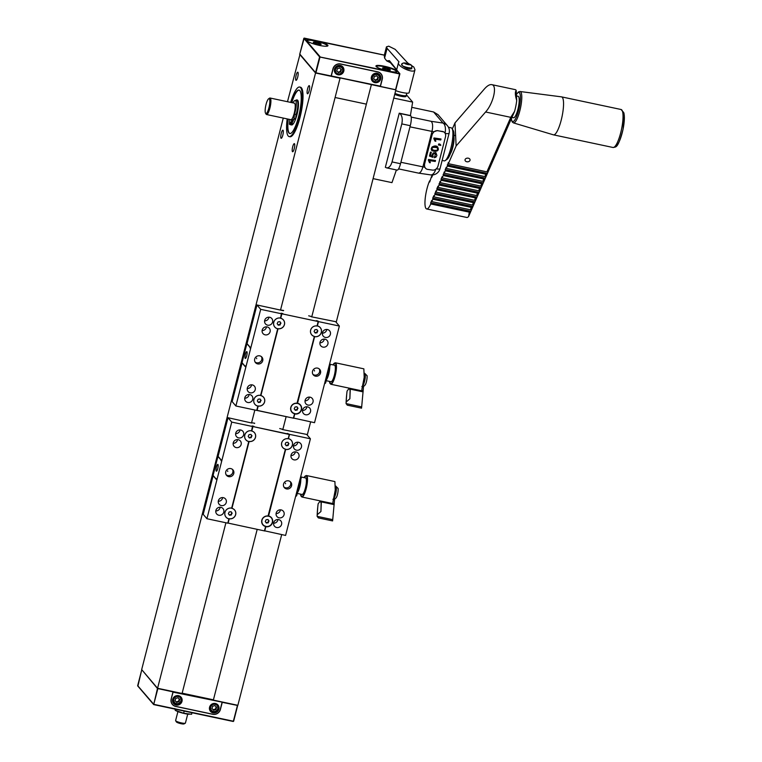 <?xml version="1.0" encoding="UTF-8"?>
<svg xmlns="http://www.w3.org/2000/svg" width="762" height="762" viewBox="0 0 762 762"><rect width="100%" height="100%" fill="white"/><g stroke="black" fill="none" stroke-linecap="round" stroke-linejoin="round"><path stroke-width="1.14" d="M294.256 148.619A4.153 0.972 102 0 1 292.618 151.752A4.153 0.972 102 0 1 292.694 146.78A4.153 0.972 102 0 1 294.342 143.637A4.153 0.972 102 0 1 294.256 148.619M213.427 699.821L182.156 693.182M395.649 89.821L339.309 77.734L340.052 78.2L280.549 309.972M395.83 90.04L336.194 322.316M310.639 421.853L307.248 435.064M281.692 534.6L237.858 705.317L213.35 700.116L257.194 529.371M371.332 84.839L311.82 316.611M286.141 416.623L282.873 429.358M254.86 410.013L251.593 422.72M225.914 522.761L182.08 693.477L157.572 688.277L141.675 669.588L283.273 118.072M299.99 54.388L287.484 101.708M299.647 54.312L315.554 73L340.052 78.2M315.554 73L157.572 688.277M290.674 102.394A25.327 5.925 102 0 1 299.647 87.039L300.457 87.201A25.327 5.925 102 0 1 300.99 113.205A25.327 5.925 102 0 1 289.931 136.75L289.131 136.579A25.327 5.925 102 0 1 287.169 118.901M297.694 77.181A4.153 0.972 102 0 1 296.047 80.315A4.153 0.972 102 0 1 295.961 76.057A4.153 0.972 102 0 1 297.771 72.2A4.153 0.972 102 0 1 297.694 77.181M309.143 90.63A4.153 0.972 102 0 1 307.505 93.774A4.153 0.972 102 0 1 307.41 89.506A4.153 0.972 102 0 1 309.229 85.649A4.153 0.972 102 0 1 309.143 90.63M282.807 135.16A4.153 0.972 102 0 1 281.159 138.303A4.153 0.972 102 0 1 281.245 133.321A4.153 0.972 102 0 1 282.883 130.178A4.153 0.972 102 0 1 282.807 135.16M175.603 706.326L175.698 706.441A6.41 6.134 -40.4 0 1 171.174 699.03L173.012 691.867L157.467 688.505L141.875 669.827M137.912 686.067L141.703 669.988L137.655 685.743M157.467 688.505L153.686 704.593L233.248 721.481L237.639 705.469L222.247 702.326L220.409 709.479A6.41 6.134 -40.4 0 1 212.75 714.299L175.698 706.441M216.16 706.793L215.513 709.041L213.189 709.717L211.96 708.508M179.26 698.964L178.622 701.211L176.298 701.888L175.07 700.669M214.932 705.583L212.608 706.26L211.95 708.565L213.608 710.203L215.922 709.527L216.589 707.222L214.932 705.583M213.189 709.717L213.608 710.203M215.513 709.041L215.922 709.527M178.041 697.754L175.717 698.421L175.05 700.735L176.717 702.374L179.032 701.697L179.699 699.392L178.041 697.754M176.298 701.888L176.717 702.374M178.622 701.211L179.032 701.697M209.569 709.508A4.639 4.439 139.6 0 0 209.779 709.774L210.56 710.689A4.639 4.439 139.6 0 0 216.97 711.07A4.639 4.439 139.6 0 0 217.456 704.498M210.064 710.717A4.886 4.677 139.6 0 0 211.522 711.537M172.679 701.678A4.639 4.439 139.6 0 0 172.888 701.945L173.669 702.859A4.639 4.439 139.6 0 0 180.08 703.24A4.639 4.439 139.6 0 0 180.565 696.668M173.174 702.888A4.886 4.677 139.6 0 0 174.631 703.707M215.436 703.507A4.886 4.677 -40.4 0 1 217.265 711.737A4.886 4.677 -40.4 0 1 210.188 705.774A4.886 4.677 -40.4 0 1 215.436 703.507M178.546 695.677A4.886 4.677 -40.4 0 1 180.375 703.907A4.886 4.677 -40.4 0 1 173.298 697.944A4.886 4.677 -40.4 0 1 178.546 695.677M173.022 691.62L221.866 701.926M213.37 700.049L182.099 693.41M222.047 702.135L173.107 692.144L171.202 698.906M222.028 702.526L220.247 709.451A6.325 6.048 -40.4 0 1 212.684 714.204L175.793 706.374A6.325 6.048 -40.4 0 1 171.326 699.059M177.917 711.603L175.612 720.547A5.058 0.876 14.4 0 0 175.651 720.719L176.393 721.928A4.029 0.695 14.4 0 0 180.089 723.471A4.029 0.695 14.4 0 0 184.071 723.9L185.309 723.195A5.058 0.876 14.4 0 0 185.423 723.071L187.719 714.118M175.651 720.719A5.058 0.876 14.4 0 0 180.299 722.652A5.058 0.876 14.4 0 0 185.309 723.195M176.451 710.946A8.43 1.457 14.4 0 0 176.689 711.06A8.43 1.457 14.4 0 0 179.375 712.137A8.43 1.457 14.4 0 0 187.538 714.089A8.43 1.457 14.4 0 0 189.052 714.242A8.43 1.457 14.4 0 0 189.205 714.251M191.986 712.727L191.586 714.28L183.661 713.242L175.26 710.365L174.793 708.517M176.689 711.06L175.26 710.365L175.546 709.231M184.214 711.079L183.661 713.242M322.393 333.156A4.153 3.972 139.6 0 0 326.765 329.441M319.916 342.824A4.153 3.972 139.6 0 0 324.279 339.109M302.543 410.47A4.153 3.972 139.6 0 0 306.915 406.756M305.029 400.812A4.153 3.972 139.6 0 0 309.391 397.088M311.248 316.763L335.642 321.669L339.357 326.041L314.544 422.681L293.513 418.062M245.231 366.303L245.088 366.274A12.659 2.962 -78 0 0 245.335 365.912L245.164 366.579L242.078 362.95L232.153 401.603L235.877 405.984L256.746 410.413L257.851 406.108A5.62 5.382 -40.4 0 1 253.879 399.612A5.62 5.382 -40.4 0 1 260.604 395.383L260.585 395.421A5.572 5.324 139.6 0 0 253.917 399.612A5.572 5.324 139.6 0 0 257.851 406.051L257.851 406.108M283.474 310.725L256.965 304.971L247.04 343.624L250.127 347.243L249.955 347.91A12.659 2.962 -78 0 0 249.965 347.272L247.021 343.814A12.659 2.962 -78 0 0 246.774 344.167L242.154 362.179A12.659 2.962 -78 0 0 242.145 362.817L245.088 366.274M256.699 358.712L256.575 358.13L256.699 358.712M314.496 370.98L314.373 370.399L314.496 370.98M277.816 328.86L260.699 395.288A5.677 5.429 139.6 0 0 260.633 395.268M282.816 313.696L281.454 313.477L280.549 317.973A5.677 5.429 139.6 0 0 280.483 317.954M297.323 403.088L314.382 336.623L297.323 403.079A5.677 5.429 -40.4 0 1 297.504 403.127L297.437 403.05A5.677 5.429 139.6 0 0 297.342 403.031L297.018 403.26A5.486 5.248 139.6 0 0 290.76 407.527A5.486 5.248 139.6 0 0 294.494 413.747L294.665 413.528A5.267 5.039 139.6 0 1 290.941 407.451A5.267 5.039 139.6 0 1 297.218 403.469M317.383 325.85L318.487 321.612L318.011 321.05L316.24 320.678L318.297 321.535L317.202 325.793A5.677 5.429 -40.4 0 1 317.383 325.85L317.325 325.774A5.677 5.429 139.6 0 0 317.221 325.755M319.202 368.894A4.22 4.039 -40.4 0 1 312.877 374.275M312.506 371.294A4.22 4.039 -40.4 0 1 319.735 369.408A4.22 4.039 -40.4 0 1 319.135 375.218A4.22 4.039 -40.4 0 1 312.506 371.294M261.395 356.626A4.22 4.039 -40.4 0 1 255.08 362.007M254.698 359.026A4.22 4.039 -40.4 0 1 261.928 357.14A4.22 4.039 -40.4 0 1 261.337 362.95A4.22 4.039 -40.4 0 1 254.698 359.026M270.11 331.718A4.153 3.972 -40.4 0 1 262.995 333.575A4.153 3.972 -40.4 0 1 263.585 327.86A4.153 3.972 -40.4 0 1 270.11 331.718M262.118 330.556A4.153 3.972 139.6 0 0 266.481 326.841M255.222 389.706A4.153 3.972 -40.4 0 1 248.107 391.554A4.153 3.972 -40.4 0 1 248.698 385.839A4.153 3.972 -40.4 0 1 255.222 389.706M247.231 388.534A4.153 3.972 139.6 0 0 251.593 384.82M252.736 399.364A4.153 3.972 -40.4 0 1 245.631 401.222A4.153 3.972 -40.4 0 1 246.212 395.507A4.153 3.972 -40.4 0 1 252.736 399.364M244.745 398.202A4.153 3.972 139.6 0 0 249.117 394.487M272.586 322.059A4.153 3.972 -40.4 0 1 265.481 323.907A4.153 3.972 -40.4 0 1 266.071 318.192A4.153 3.972 -40.4 0 1 272.586 322.059M264.595 320.888A4.153 3.972 139.6 0 0 268.967 317.173M327.908 343.986A4.153 3.972 -40.4 0 1 320.802 345.843A4.153 3.972 -40.4 0 1 321.383 340.128A4.153 3.972 -40.4 0 1 327.908 343.986M313.02 401.974A4.153 3.972 -40.4 0 1 305.914 403.822A4.153 3.972 -40.4 0 1 306.495 398.116A4.153 3.972 -40.4 0 1 313.02 401.974M330.384 334.327A4.153 3.972 -40.4 0 1 323.279 336.175A4.153 3.972 -40.4 0 1 323.869 330.46A4.153 3.972 -40.4 0 1 330.384 334.327M310.534 411.642A4.153 3.972 -40.4 0 1 303.428 413.49A4.153 3.972 -40.4 0 1 304.019 407.775A4.153 3.972 -40.4 0 1 310.534 411.642M277.701 328.793A5.62 5.382 -40.4 0 1 273.729 322.297A5.62 5.382 -40.4 0 1 280.454 318.068L280.435 318.106A5.572 5.324 139.6 0 0 273.768 322.297A5.572 5.324 139.6 0 0 277.701 328.736L260.604 395.383M317.383 325.907A5.62 5.382 -40.4 0 1 321.354 332.403A5.62 5.382 -40.4 0 1 314.63 336.633L297.532 403.222A5.62 5.382 -40.4 0 1 301.504 409.718A5.62 5.382 -40.4 0 1 294.78 413.947L294.723 413.947A5.677 5.429 -40.4 0 1 294.58 413.918M294.78 413.947L293.675 418.252M318.487 321.612L339.357 326.041M314.63 336.633L314.601 336.671A5.677 5.429 -40.4 0 1 314.296 336.594L297.018 403.26M314.63 336.575A5.572 5.324 139.6 0 0 321.288 332.384A5.572 5.324 139.6 0 0 317.363 325.945M256.965 304.971L260.69 309.343L281.559 313.773L280.454 318.068M260.69 309.343L235.877 405.984M282.845 313.582L281.083 313.211L281.559 313.773M256.775 410.289L293.484 418.186L256.88 410.413L293.484 418.176L294.637 413.671M246.707 355.816A3.486 0.819 102 0 1 245.326 358.454A3.486 0.819 102 0 1 245.25 354.873A3.486 0.819 102 0 1 246.774 351.634A3.486 0.819 102 0 1 246.907 351.711A3.486 0.819 102 0 1 246.707 355.816M294.789 413.69A5.401 5.163 139.6 0 0 301.247 409.623A5.401 5.163 139.6 0 0 297.437 403.384M259.985 398.993L260.775 400.088L259.947 401.841L258.089 402.069M279.835 321.678L280.626 322.783L279.797 324.526L277.949 324.755M296.885 406.794L297.675 407.889L296.847 409.642L294.989 409.87M316.763 329.517L317.554 330.622L316.725 332.365L314.877 332.594M277.692 328.841A5.677 5.429 -40.4 0 0 277.882 328.87L278.054 328.736A5.486 5.248 139.6 0 0 284.455 324.574A5.486 5.248 139.6 0 0 280.74 318.268L280.597 318.021M257.842 406.146A5.677 5.429 -40.4 0 0 258.032 406.184L258.204 406.051A5.486 5.248 139.6 0 0 264.605 401.888A5.486 5.248 139.6 0 0 260.89 395.583L260.747 395.335M318.297 321.535L281.683 313.763L318.297 321.554L317.03 325.974A5.486 5.248 139.6 0 0 310.648 330.051A5.486 5.248 139.6 0 0 314.182 336.394M293.389 418.024L294.656 413.585M297.675 407.889L297.199 410.051L295.285 410.289L294.208 408.765L295.027 407.013L296.942 406.784L298.018 408.308M317.554 330.622L317.078 332.784L315.173 333.013L314.087 331.489L314.916 329.746L316.821 329.508L317.906 331.032M317.125 326.031A5.439 5.201 139.6 0 0 310.677 330.079A5.439 5.201 139.6 0 0 314.354 336.375M260.775 400.088L260.299 402.25L258.394 402.488L257.308 400.964L258.137 399.212L260.042 398.983L261.128 400.507M258.089 405.965A5.439 5.201 139.6 0 0 264.547 401.869A5.439 5.201 139.6 0 0 260.756 395.592M280.626 322.783L280.149 324.945L278.244 325.174L277.158 323.65L277.987 321.907L279.892 321.669L280.978 323.193M277.94 328.651A5.439 5.201 139.6 0 0 284.397 324.555A5.439 5.201 139.6 0 0 280.607 318.278M245.821 358.016A3.391 0.791 102 0 1 245.183 358.226A3.391 0.791 102 0 1 245.278 354.882A3.391 0.791 102 0 1 246.545 351.787A3.391 0.791 102 0 1 247.031 353.968A3.391 0.791 102 0 1 245.821 358.016M329.565 364.169L330.241 364.312L329.698 363.665M330.241 364.312A12.659 2.962 102 0 1 330.232 364.95L325.612 382.953A12.659 2.962 102 0 1 325.364 383.315L324.688 383.172M329.413 364.779L330.232 364.95M324.793 382.781L325.612 382.953M333.004 364.874L335.356 362.779L363.855 368.837L364.198 377.333L361.855 389.401L362.055 390.887L363.15 391.354L362.293 390.782M361.54 408.165L347.301 405.165L346.081 403.593L361.674 406.908L361.54 408.165M361.674 406.908L363.541 386.363M346.224 401.945A40.586 9.496 102 0 1 346.834 393.211L346.72 394.221A43.091 10.087 102 0 0 346.091 403.146L346.224 401.945L349.872 398.764L350.225 390.439M350.196 390.239A16.945 3.962 102 0 0 350.234 390.887L349.596 389.011L363.103 391.878M349.872 398.764A32.595 7.63 102 0 1 349.891 397.631L350.11 389.944M349.063 388.449L347.072 391.077A40.586 9.496 102 0 0 346.834 393.211L347.081 391.049M330.213 364.284L334.508 365.188A8.439 1.972 102 0 1 335.07 371.751A8.439 1.972 102 0 1 332.175 380.848A8.439 1.972 102 0 1 331.003 381.705L326.193 380.686M329.746 366.865A8.439 1.972 102 0 1 326.555 379.647A8.439 1.972 102 0 1 326.403 379.857M299.647 87.039A25.327 5.925 102 0 1 300.19 113.033A25.327 5.925 102 0 1 289.131 136.579M291.446 102.556A22.203 5.191 102 0 1 298.999 90.087A22.203 5.191 102 0 1 299.476 112.881A22.203 5.191 102 0 1 289.779 133.521A22.203 5.191 102 0 1 287.941 119.062M291.77 102.622A22.203 5.191 102 0 1 299.161 90.135M289.941 133.55A22.203 5.191 102 0 1 288.255 119.139M295.723 100.527A12.154 2.848 102 0 1 296.913 99.917A12.154 2.848 102 0 1 295.77 117.596L296.113 114.5A9.735 2.276 -78 0 0 296.894 100.775L295.285 100.432A9.735 2.276 -78 0 0 293.913 101.46A9.735 2.276 -78 0 0 292.846 102.851M297.075 99.974A12.154 2.848 102 0 1 297.237 99.984A12.154 2.848 102 0 1 298.352 106.842A12.154 2.848 102 0 1 295.589 119.062M290.846 122.215L290.217 123.873L290.846 122.215M293.256 119.482L292.627 121.139L293.256 119.482M289.855 119.472L289.398 124.149A13.421 3.143 -78 0 0 289.998 124.597A13.421 3.143 -78 0 0 291.151 124.092L292.751 124.435L292.827 123.787M295.123 104.556A8.106 1.895 -78 0 1 294.665 111.728A8.106 1.895 -78 0 1 292.198 118.615L291.646 123.53A13.421 3.143 -78 0 0 293.894 119.043L294.513 114.157A9.735 2.276 -78 0 0 295.285 100.432M294.513 114.157L296.113 114.5M291.646 123.53L293.246 123.873A13.421 3.143 -78 0 0 295.494 119.377L295.77 117.596M289.998 124.597L291.608 124.939A13.421 3.143 -78 0 0 292.751 124.435M291.151 124.092L291.694 119.272M266.062 104.432A7.601 1.781 -78 0 0 265.547 113.224A7.601 1.781 -78 0 0 268.938 107.756A7.601 1.781 -78 0 0 268.615 98.793A7.601 1.781 -78 0 0 266.062 104.432M268.615 98.793L269.538 98.155A8.439 1.972 102 0 1 270.053 98.012A8.439 1.972 102 0 1 270.367 98.212A8.439 1.972 102 0 1 269.9 108.118A8.439 1.972 102 0 1 266.548 114.529A8.439 1.972 102 0 1 266.138 114.186L265.547 113.224M270.053 98.012L294.38 103.175A8.439 1.972 102 0 1 294.684 103.375A8.439 1.972 102 0 1 294.399 112.566A8.439 1.972 102 0 1 290.874 119.691L266.548 114.529M406.384 94.755L412.642 102.098L393.763 98.098L373.085 178.632L391.963 182.632L396.411 169.945M394.716 94.383A6.839 1.181 14.4 0 0 401.812 96.431A6.839 1.181 14.4 0 0 406.051 96.403A6.839 1.181 14.4 0 0 405.508 95.736M399.25 113.186L399.669 113.433C402.088 115.386 402.803 118.872 401.803 123.901L392.039 161.915C390.792 166.049 388.963 168.031 386.553 167.85L385.353 167.307L399.25 113.186L410.404 115.557L412.642 102.098M386.553 167.85L397.183 170.107A8.439 1.972 -78 0 0 400.526 163.716L410.28 125.701A8.439 1.972 -78 0 0 410.766 115.786L410.423 115.386M409.213 64.17L405.26 63.246L407.518 64.408L409.394 64.637L409.213 64.17L405.26 63.246M387.086 48.358L386.458 46.853L388.706 46.168L395.164 49.349L407.68 62.941L413.814 67.046L414.985 69.761C414.299 74.152 397.04 66.656 398.516 62.608L399.012 61.884L387.086 48.358L384.591 58.083L384.277 55.359L386.458 46.853M411.823 67.828L411.851 68.399C409.689 69.818 406.537 68.904 402.374 65.656L401.65 63.97L403.279 63.179M389.801 61.103A8.63 5.982 -38.5 0 1 389.611 60.874A8.63 5.982 -38.5 0 1 389.439 60.655L386.667 60.855L384.591 58.083M391.411 63.141L386.667 60.855M389.439 60.655L396.688 69.733M395.678 90.621A8.868 1.534 14.4 0 0 404.365 92.888A8.868 1.534 14.4 0 0 409.089 92.716L414.985 69.761M394.964 93.402A6.753 1.162 14.4 0 0 401.993 95.441A6.753 1.162 14.4 0 0 406.213 95.421L406.794 93.154M516.474 95.907L518.084 96.25A10.992 2.572 102 0 1 518.322 107.537A10.992 2.572 102 0 1 513.521 117.758L511.921 117.424M513.426 122.892A16.04 3.753 102 0 0 520.494 108.004A16.04 3.753 102 0 0 520.084 91.516L561.499 96.86A19.412 4.543 102 0 1 561.584 96.879A19.412 4.543 102 0 1 561.994 116.805A19.412 4.543 102 0 1 553.517 134.855A19.412 4.543 102 0 1 553.431 134.836L513.426 122.892L512.178 121.92L511.273 118.91M469.964 160.487A2.534 1.848 -2.9 0 1 467.201 161.811A2.534 1.848 -2.9 0 1 465.02 160.096A2.534 1.848 -2.9 0 1 467.458 158.125A2.534 1.848 -2.9 0 1 470.078 159.839A2.534 1.848 -2.9 0 1 469.964 160.487M453.952 137.074A10.125 2.372 102 0 1 450.456 153.543M472.402 205.035L473.945 204.216L472.916 206.588L432.768 198.072L433.807 195.701L433.864 196.853L472.402 205.035L473.44 202.663L434.902 194.481L435.883 190.957L435.94 192.11L474.478 200.292L476.021 199.482L474.983 201.854L434.845 193.329M471.878 208.959L470.84 211.331L430.701 202.806L431.74 200.444L431.797 201.597L470.325 209.769L471.878 208.959L472.916 206.588L471.364 207.407L432.835 199.225L432.768 198.072M432.759 174.927L431.721 177.317L431.663 176.155L432.178 176.27M476.545 195.548L478.098 194.739L477.06 197.11L436.921 188.585L437.959 186.223L438.017 187.376L476.545 195.548L477.583 193.186L439.055 185.004L440.026 181.48L440.093 182.632L478.622 190.814L480.174 190.005L479.136 192.367L438.998 183.852M476.021 199.482L477.06 197.11L475.517 197.92L436.978 189.738L436.921 188.585M480.698 186.071L482.241 185.261L481.203 187.633L441.065 179.108L442.103 176.736L442.16 177.889L480.698 186.071L481.736 183.699L443.198 175.527L444.179 172.002L444.236 173.155L482.775 181.337L484.318 180.518L483.279 182.89L443.141 174.374M480.174 190.005L481.203 187.633L479.66 188.443L441.122 180.261L441.065 179.108M484.842 176.594L486.394 175.784L485.356 178.146L445.218 169.631L446.256 167.259L446.313 168.412L484.842 176.594L485.88 174.222L447.351 166.04L448.323 162.516L448.38 163.678L486.918 171.85L488.461 171.04L487.432 173.412L447.284 164.887M484.318 180.518L485.356 178.146L483.803 178.965L445.275 170.783L445.218 169.631M486.394 175.784L487.432 173.412L485.88 174.222M482.241 185.261L483.279 182.89L481.736 183.699M478.098 194.739L479.136 192.367L477.583 193.186M473.945 204.216L474.983 201.854L473.44 202.663M431.663 176.155L429.654 182.051L429.587 180.899L430.111 181.013M468.582 216.494L470.84 211.331L469.287 212.141L468.582 216.494A16.878 3.953 102 0 1 466.811 217.465L426.672 208.95A16.878 3.953 -78 0 0 430.759 203.959L430.701 202.806M430.759 203.959L469.287 212.141M452.314 128.969L454.971 122.901L484.432 88.935C487.261 85.744 489.699 84.306 491.747 84.639L515.293 89.64A16.878 3.953 102 0 1 516.207 90.459C514.931 91.792 515.102 95.145 516.712 100.517A16.878 3.953 102 0 1 514.579 111.366L488.461 171.04M486.918 171.85L510.769 117.338L514.579 111.366M448.38 163.678L456.133 145.961L485.594 111.995C493.452 103.384 497.529 85.239 491.747 84.639M433.864 196.853L434.902 194.481M438.017 187.376L439.055 185.004M442.16 177.889L443.198 175.527M446.313 168.412L447.351 166.04M444.236 173.155L445.275 170.783M482.775 181.337L483.803 178.965M440.093 182.632L441.122 180.261M478.622 190.814L479.66 188.443M435.94 192.11L436.978 189.738M474.478 200.292L475.517 197.92M454.971 122.901L456.133 145.961M429.587 180.899A16.878 3.953 -78 0 0 425.206 198.482A16.878 3.953 -78 0 0 426.672 208.95M431.797 201.597L432.835 199.225M516.207 90.459L516.712 100.517M470.325 209.769L471.364 207.407M430.492 155.419L432.264 156.115L432.216 154.553L433.302 152.895L435.95 152.695L436.912 155.486L435.921 157.162L434.302 157.734L435.569 153.676L433.645 153.753L432.902 154.915L432.873 157.353L429.473 156.067L430.482 152.133L431.311 152.257L430.492 155.419L429.749 154.991M434.273 151.352L432.359 150.781C428.739 147.771 435.112 144.389 437.493 146.771C439.255 149.819 438.179 151.352 434.273 151.352M433.835 138.598L433.997 137.97L441.027 138.998L440.779 139.97L435.302 139.17L435.845 141.256L435.007 141.132L433.835 138.598M427.663 169.393L432.521 170.097A5.067 4.239 120 0 0 438.045 165.887L445.484 136.893A5.067 4.239 120 0 0 443.732 131.883A5.067 4.239 120 0 0 442.446 131.445L437.588 130.731A5.067 4.239 120 0 0 432.064 134.941L424.615 163.935A5.067 4.239 120 0 0 426.377 168.945A5.067 4.239 120 0 0 427.663 169.393M440.426 145.409L439.569 144.647L438.455 145.056L438.741 143.942L439.722 144.085L440.865 145.19L438.769 144.189L439.426 145.199M428.32 160.106L428.482 159.477L435.502 160.496L435.254 161.468L429.778 160.677L430.32 162.763L429.482 162.639L428.32 160.106M411.766 107.337L433.588 111.976L438.026 114.662M426.12 168.812L424.682 167.211L424.424 163.83L432.064 134.941M443.732 131.883L437.312 130.588L433.788 131.778L431.863 134.845M398.583 168.888L418.557 173.126C420.272 173.069 421.7 171.012 422.872 166.945L431.968 131.512C433.054 126.502 432.787 123.101 431.178 121.32L411.213 117.081M448.456 127.254L451.209 127.835A16.878 3.953 102 0 1 451.837 128.245A16.878 3.953 102 0 1 452.037 128.521L453.209 130.445A15.192 3.553 102 0 1 452.171 148.057A15.192 3.553 102 0 1 447.084 159.296L445.227 160.572A16.878 3.953 102 0 1 444.198 160.868L442.131 160.43M452.037 128.521A16.878 3.953 102 0 1 450.885 148.085A16.878 3.953 102 0 1 445.227 160.572M440.141 138.865L440.779 139.97M439.979 139.503L435.302 139.17M434.502 138.703L435.045 140.799L435.845 141.256M439.626 144.951L438.769 144.189M439.845 144.104L440.865 145.19M436.426 147.285L432.216 146.809M431.273 148.685L431.949 149.4M434.521 150.362C437.331 150.666 438.207 149.781 437.169 147.714C432.578 146.914 431.082 147.618 432.692 149.838L434.521 150.362M436.864 150.276L431.987 150.533M437.074 146.571L437.779 148.438M435.521 152.505L436.207 154.495M435.312 156.534L434.416 157.134M435.569 153.676L432.902 153.257M432.14 155.553L433.226 156.458M432.425 156L432.073 156.896L432.873 157.353M432.073 156.896L429.511 155.924M434.616 160.372L435.254 161.468M434.454 161.011L429.778 160.677M428.977 160.21L429.52 162.306L430.32 162.763M293.446 445.903A4.153 3.972 139.6 0 0 297.818 442.189M290.97 455.571A4.153 3.972 139.6 0 0 295.332 451.856M273.596 523.218A4.153 3.972 139.6 0 0 277.968 519.503M276.082 513.559A4.153 3.972 139.6 0 0 280.445 509.835M289.541 434.359L287.293 433.416L289.35 434.283L288.227 438.56A5.677 5.429 -40.4 0 1 288.436 438.598L289.541 434.359L310.41 438.788L306.686 434.416L282.302 429.511M216.284 479.05L216.141 479.022A12.659 2.962 -78 0 0 216.379 478.66L216.218 479.327L213.131 475.698L203.206 514.35L206.921 518.722L227.8 523.161L228.905 518.855A5.62 5.382 -40.4 0 1 224.933 512.359A5.62 5.382 -40.4 0 1 231.658 508.13L231.629 508.168A5.572 5.324 139.6 0 0 224.971 512.359A5.572 5.324 139.6 0 0 228.905 518.798L228.905 518.855A5.677 5.429 -40.4 0 0 229.086 518.932L229.257 518.789A5.486 5.248 139.6 0 0 235.658 514.636A5.486 5.248 139.6 0 0 231.943 508.33L231.753 508.035A5.677 5.429 139.6 0 0 231.686 508.016M251.793 423.034L228.019 417.709L218.094 456.371L221.18 459.991L221.009 460.658A12.659 2.962 -78 0 0 221.018 460.019L218.075 456.552A12.659 2.962 -78 0 0 217.827 456.914L213.198 474.926A12.659 2.962 -78 0 0 213.189 475.564L216.141 479.022M227.743 471.459L227.628 470.878L227.743 471.459M285.55 483.727L285.426 483.146L285.55 483.727M253.87 426.444L252.508 426.225L251.603 430.721A5.677 5.429 139.6 0 0 251.536 430.701M285.436 449.37L268.367 515.817A5.677 5.429 -40.4 0 1 268.557 515.874L268.491 515.798A5.677 5.429 139.6 0 0 268.395 515.779M254.527 423.472L254.679 423.224A55.369 9.554 -165.6 0 0 251.974 422.796M290.255 481.641A4.22 4.039 -40.4 0 1 283.931 487.023M283.55 484.041A4.22 4.039 -40.4 0 1 290.779 482.156A4.22 4.039 -40.4 0 1 290.189 487.966A4.22 4.039 -40.4 0 1 283.55 484.041M232.448 469.373A4.22 4.039 -40.4 0 1 226.133 474.755M225.752 471.773A4.22 4.039 -40.4 0 1 232.982 469.887A4.22 4.039 -40.4 0 1 232.381 475.698A4.22 4.039 -40.4 0 1 225.752 471.773M241.154 444.465A4.153 3.972 -40.4 0 1 234.048 446.322A4.153 3.972 -40.4 0 1 234.639 440.607A4.153 3.972 -40.4 0 1 241.154 444.465M233.162 443.303A4.153 3.972 139.6 0 0 237.534 439.588M226.266 502.453A4.153 3.972 -40.4 0 1 219.161 504.301A4.153 3.972 -40.4 0 1 219.751 498.586A4.153 3.972 -40.4 0 1 226.266 502.453M218.275 501.282A4.153 3.972 139.6 0 0 222.647 497.567M223.79 512.112A4.153 3.972 -40.4 0 1 216.684 513.969A4.153 3.972 -40.4 0 1 217.265 508.254A4.153 3.972 -40.4 0 1 223.79 512.112M215.798 510.95A4.153 3.972 139.6 0 0 220.161 507.235M243.64 434.807A4.153 3.972 -40.4 0 1 236.534 436.655A4.153 3.972 -40.4 0 1 237.115 430.94A4.153 3.972 -40.4 0 1 243.64 434.807M235.649 433.635A4.153 3.972 139.6 0 0 240.011 429.92M298.961 456.733A4.153 3.972 -40.4 0 1 291.856 458.591A4.153 3.972 -40.4 0 1 292.437 452.876A4.153 3.972 -40.4 0 1 298.961 456.733M284.074 514.721A4.153 3.972 -40.4 0 1 276.968 516.569A4.153 3.972 -40.4 0 1 277.549 510.854A4.153 3.972 -40.4 0 1 284.074 514.721M301.438 447.075A4.153 3.972 -40.4 0 1 294.332 448.923A4.153 3.972 -40.4 0 1 294.923 443.208A4.153 3.972 -40.4 0 1 301.438 447.075M281.588 524.389A4.153 3.972 -40.4 0 1 274.482 526.237A4.153 3.972 -40.4 0 1 275.072 520.522A4.153 3.972 -40.4 0 1 281.588 524.389M310.41 438.788L285.598 535.429L264.566 530.809M248.755 441.541A5.62 5.382 -40.4 0 1 244.783 435.045A5.62 5.382 -40.4 0 1 251.508 430.816L251.479 430.854A5.572 5.324 139.6 0 0 244.821 435.045A5.572 5.324 139.6 0 0 248.755 441.484L231.658 508.13M285.683 449.38L285.683 449.323A5.572 5.324 139.6 0 0 292.341 445.132A5.572 5.324 139.6 0 0 288.407 438.693L288.436 438.655A5.62 5.382 -40.4 0 1 292.398 445.151A5.62 5.382 -40.4 0 1 285.683 449.38L268.586 515.969A5.62 5.382 -40.4 0 1 272.548 522.465A5.62 5.382 -40.4 0 1 265.833 526.694L265.776 526.694A5.677 5.429 -40.4 0 1 265.633 526.666M265.833 526.694L264.728 531M285.683 449.323L285.655 449.418A5.677 5.429 -40.4 0 1 285.35 449.342L268.062 516.007A5.486 5.248 139.6 0 0 261.804 520.275A5.486 5.248 139.6 0 0 265.538 526.494L265.719 526.275A5.267 5.039 139.6 0 1 261.995 520.198A5.267 5.039 139.6 0 1 268.272 516.217L268.062 516.007M228.019 417.709L231.734 422.091L252.613 426.52L251.508 430.816M231.734 422.091L206.921 518.722M253.898 426.329L252.136 425.958L252.613 426.52M227.828 523.037L264.528 530.923L265.69 526.418L264.538 530.923M217.761 468.563A3.486 0.819 102 0 1 216.379 471.202A3.486 0.819 102 0 1 216.303 467.62A3.486 0.819 102 0 1 217.827 464.372A3.486 0.819 102 0 1 217.961 464.458A3.486 0.819 102 0 1 217.761 468.563M265.843 526.437A5.401 5.163 139.6 0 0 272.301 522.37A5.401 5.163 139.6 0 0 268.491 516.131M231.038 511.74L231.829 512.836L231 514.588L229.143 514.817M250.888 434.426L251.679 435.531L250.85 437.274L248.993 437.502M267.938 519.541L268.719 520.637L267.9 522.389L266.043 522.618M287.817 442.265L288.608 443.37L287.779 445.113L285.921 445.341M248.745 441.579A5.677 5.429 -40.4 0 0 248.936 441.617L249.107 441.484A5.486 5.248 139.6 0 0 255.508 437.321A5.486 5.248 139.6 0 0 251.793 431.016L251.65 430.768M288.084 438.722A5.486 5.248 139.6 0 0 281.702 442.798A5.486 5.248 139.6 0 0 285.236 449.142M289.179 434.445L252.736 426.51L289.35 434.283L288.227 438.56L289.341 434.311M264.443 530.762L265.709 526.332M268.719 520.637L268.253 522.799L266.338 523.037L265.252 521.513L266.081 519.76L267.986 519.532L269.072 521.056M288.608 443.37L288.131 445.522L286.226 445.76L285.14 444.236L285.96 442.493L287.874 442.255L288.96 443.779M285.445 449.37L268.272 516.217M288.169 438.779A5.439 5.201 139.6 0 0 281.73 442.827A5.439 5.201 139.6 0 0 285.407 449.123M231.829 512.836L231.353 514.998L229.448 515.226L228.362 513.712L229.181 511.959L231.096 511.731L232.181 513.255M229.143 518.712A5.439 5.201 139.6 0 0 235.601 514.617A5.439 5.201 139.6 0 0 231.8 508.34M251.679 435.531L251.203 437.683L249.298 437.921L248.212 436.397L249.031 434.654L250.946 434.416L252.032 435.94M248.993 441.398A5.439 5.201 139.6 0 0 255.451 437.302A5.439 5.201 139.6 0 0 251.65 431.025M216.875 470.764A3.391 0.791 102 0 1 216.237 470.973A3.391 0.791 102 0 1 216.332 467.62A3.391 0.791 102 0 1 217.599 464.525A3.391 0.791 102 0 1 218.084 466.715A3.391 0.791 102 0 1 216.875 470.764M300.619 476.917L301.295 477.06L300.752 476.412M301.295 477.06A12.659 2.962 102 0 1 301.285 477.698L296.666 495.7A12.659 2.962 102 0 1 296.418 496.062L295.742 495.919M300.466 477.517L301.285 477.698M295.837 495.529L296.666 495.7M304.057 477.622L306.41 475.526L334.909 481.574L335.251 490.08L332.889 502.32L333.108 503.634L334.204 504.101L333.346 503.53M332.594 520.913L318.354 517.912L317.135 516.341L332.727 519.655L332.594 520.913M332.727 519.655L334.594 499.11M317.278 514.693A40.586 9.496 102 0 1 317.887 505.958L317.773 506.968A43.091 10.087 102 0 0 317.144 515.893L317.278 514.693L320.926 511.512L321.278 503.187M321.24 502.987A16.945 3.962 102 0 0 321.288 503.634L320.64 501.758L334.156 504.625M320.926 511.512A32.595 7.63 102 0 1 320.945 510.378L321.164 502.691M320.107 501.196L318.125 503.825A40.586 9.496 102 0 0 317.887 505.958L318.135 503.796M301.266 477.031L305.562 477.936A8.439 1.972 102 0 1 306.114 484.499A8.439 1.972 102 0 1 303.228 493.595A8.439 1.972 102 0 1 302.057 494.452L297.247 493.433M300.79 479.612A8.439 1.972 102 0 1 297.609 492.395A8.439 1.972 102 0 1 297.456 492.604M331.127 75.971L315.811 72.99L299.79 54.064L315.687 72.771L331.127 75.971L332.965 68.799A6.42 6.134 -40.4 0 1 340.643 63.97L377.733 71.847A6.42 6.134 -40.4 0 1 382.257 79.267L380.419 86.43L395.773 89.773L399.879 73.943M395.773 89.773L380.019 86.373M303.838 38.338L384.029 55.102M319.383 45.396A10.973 1.895 -165.6 0 1 306.762 40.605A10.973 1.895 -165.6 0 1 317.783 41.129A10.973 1.895 -165.6 0 1 327.698 45.977A10.973 1.895 -165.6 0 1 319.383 45.396M388.63 71.123A10.973 1.895 -165.6 0 1 376.018 66.323A10.973 1.895 -165.6 0 1 387.029 66.856A10.973 1.895 -165.6 0 1 396.945 71.695A10.973 1.895 -165.6 0 1 388.63 71.123M340.947 69.218L340.3 71.466L337.985 72.142L336.747 70.923M377.876 77.057L377.228 79.305L374.914 79.981L373.675 78.762M338.395 72.628L340.719 71.952L341.376 69.647L339.719 68.009L337.395 68.675L336.737 70.99L337.985 72.142M340.3 71.466L340.719 71.952M375.323 80.467L377.647 79.791L378.304 77.486L376.647 75.848L374.323 76.514L373.666 78.829L374.914 79.981M377.228 79.305L377.647 79.791M334.604 71.866A4.639 4.439 139.6 0 0 339.976 74.457A4.639 4.439 139.6 0 0 342.414 67.104L341.633 66.189A4.639 4.439 139.6 0 0 341.128 65.675M342.862 67.732A4.896 4.686 139.6 0 0 342.338 66.399M371.532 79.705A4.639 4.439 139.6 0 0 376.904 82.296A4.639 4.439 139.6 0 0 379.343 74.943L378.562 74.028A4.639 4.439 139.6 0 0 378.057 73.514M379.79 75.562A4.896 4.686 139.6 0 0 379.266 74.238M337.947 74.781A4.896 4.686 -40.4 0 1 336.118 66.542A4.896 4.686 -40.4 0 1 343.195 72.514A4.896 4.686 -40.4 0 1 337.947 74.781M374.875 82.62A4.896 4.686 -40.4 0 1 373.047 74.381A4.896 4.686 -40.4 0 1 380.124 80.353A4.896 4.686 -40.4 0 1 374.875 82.62M331.203 76.01L380.324 86.154L331.137 75.933M380.324 86.154L382.095 79.229A6.334 6.058 -40.4 0 0 380.905 73.847L380.133 72.942M331.356 75.762L333.127 68.837A6.334 6.058 -40.4 0 1 340.7 64.075L377.628 71.914A6.334 6.058 -40.4 0 1 380.905 73.847M335.099 97.507L366.37 104.146M316.268 42.348A4.048 0.695 -165.6 0 1 320.145 43.529A4.048 0.695 -165.6 0 1 320.916 44.453A4.048 0.695 -165.6 0 1 317.059 43.967A4.048 0.695 -165.6 0 1 313.439 42.539A4.048 0.695 -165.6 0 1 316.268 42.348M314.354 43.063L314.573 42.224L318.24 42.967L320.869 44.12L319.84 44.529M314.573 42.224L313.544 42.634M326.222 46.253A10.125 1.743 14.4 0 0 327.041 45.806A10.125 1.743 14.4 0 0 317.659 41.596A10.125 1.743 14.4 0 0 307.419 40.767A10.125 1.743 14.4 0 0 307.924 41.548M317.925 44.177L318.24 42.967M385.524 68.075A4.048 0.695 -165.6 0 1 389.401 69.256A4.048 0.695 -165.6 0 1 390.163 70.18A4.048 0.695 -165.6 0 1 386.305 69.694A4.048 0.695 -165.6 0 1 382.686 68.256A4.048 0.695 -165.6 0 1 385.524 68.075M383.61 68.79L383.829 67.942L387.496 68.685L390.125 69.837L389.087 70.247M383.829 67.942L382.791 68.351M395.478 71.971A10.125 1.743 14.4 0 0 396.288 71.533A10.125 1.743 14.4 0 0 386.915 67.323A10.125 1.743 14.4 0 0 376.666 66.494A10.125 1.743 14.4 0 0 377.171 67.275M387.182 69.894L387.496 68.685M233.639 721.233L237.677 705.536M137.674 685.676L153.819 704.336L233.382 721.223L237.411 705.536M137.703 685.924L153.686 704.593L157.848 688.648M213.389 704.421A3.715 3.553 139.6 0 0 211.645 710.517A3.715 3.553 139.6 0 0 217.77 708.746A3.715 3.553 139.6 0 0 213.389 704.421M209.607 707.117A4.639 4.439 139.6 0 0 210.56 710.689C213.798 715.442 221.837 708.431 217.627 704.679L217.494 704.526M176.498 696.592A3.715 3.553 139.6 0 0 174.755 702.678A3.715 3.553 139.6 0 0 180.88 700.907A3.715 3.553 139.6 0 0 176.498 696.592M172.707 699.287A4.639 4.439 139.6 0 0 173.669 702.859C176.908 707.612 184.947 700.602 180.737 696.849L180.604 696.697M308.686 315.811A55.369 9.554 -165.6 0 1 311.363 316.516L308.677 315.801M280.921 310.048A55.369 9.554 -165.6 0 1 283.626 310.477M278.054 328.736L260.89 395.583M258.204 406.051L257.108 410.318M318.125 321.697L317.03 325.974M281.835 314.001L280.74 318.268M257.966 406.175L256.87 410.404M335.356 362.779A10.973 2.572 102 0 1 336.08 371.313A10.973 2.572 102 0 1 332.318 383.134A10.973 2.572 102 0 1 330.794 384.248L362.045 390.887M333.023 364.874A10.639 2.486 102 0 1 336.004 368.151A10.639 2.486 102 0 1 332.022 382.772A10.639 2.486 102 0 1 329.517 381.391L330.794 384.248M364.579 373.304L364.665 373.313A6.753 1.581 102 0 1 365.112 378.562A6.753 1.581 102 0 1 362.798 385.839A6.753 1.581 102 0 1 362.388 386.324M294.027 118.434L295.637 118.777M293.894 119.043L295.494 119.377M392.039 161.915L400.526 163.716M401.803 123.901L410.28 125.701M399.669 113.433L410.766 115.786M407.422 64.389L407.565 63.818M406.546 64.141L406.679 63.617M409.546 64.208A2.781 0.476 14.4 0 0 404.889 63.122A2.781 0.476 14.4 0 0 407.546 64.484A2.781 0.476 14.4 0 0 409.546 64.208M402.631 65.923A5.315 0.914 14.4 0 0 408.27 67.647A5.315 0.914 14.4 0 0 411.861 67.675C411.88 65.751 411.29 64.646 410.089 64.37C406.527 63.294 402.469 61.455 401.555 65.037M516.417 94.621A14.878 3.477 102 0 1 520.398 97.822A14.878 3.477 102 0 1 516.36 117.062A14.878 3.477 102 0 1 511.35 118.739M561.584 96.879L621.078 109.499A19.412 4.543 102 0 1 621.487 129.435A19.412 4.543 102 0 1 613.01 147.485L553.517 134.855M622.525 111.49A17.774 4.162 102 0 1 622.935 129.75A17.774 4.162 102 0 1 615.144 146.256M485.594 111.995L510.769 117.338M400.888 162.287L424.682 167.211M433.788 131.778L409.994 126.844M435.731 169.259A8.439 4.372 98.3 0 1 430.625 174.889A8.439 8.439 0 0 0 440.026 168.64A8.439 1.457 14.4 0 1 436.197 168.888M445.189 133.445A8.439 1.457 14.4 0 0 449.123 133.207L440.026 168.64M449.123 133.207A8.439 8.439 0 0 0 447.37 125.635A8.439 8.077 139.6 0 0 443.017 123.053A8.439 4.372 98.3 0 1 445.008 133.131M433.588 111.976L443.017 123.053L431.178 121.32M279.74 428.558A55.369 9.554 -165.6 0 1 282.416 429.263L279.721 428.549M249.107 441.484L231.943 508.33M229.257 518.789L228.162 523.065M252.889 426.749L251.793 431.016M229.01 518.922L227.924 523.151M248.86 441.608L231.8 508.083M306.41 475.526A10.973 2.572 102 0 1 307.134 484.06A10.973 2.572 102 0 1 303.371 495.881A10.973 2.572 102 0 1 301.847 496.995L333.099 503.634M304.076 477.622A10.639 2.486 102 0 1 307.057 480.898A10.639 2.486 102 0 1 303.076 495.51A10.639 2.486 102 0 1 300.571 494.138M335.632 486.051L335.718 486.061A6.753 1.581 102 0 1 336.166 491.309A6.753 1.581 102 0 1 333.851 498.586A6.753 1.581 102 0 1 333.442 499.072M304.2 38.1L320.011 56.645L319.602 56.902L399.64 73.552L395.849 89.668M389.011 61.055L399.821 73.657L389.068 61.017M383.915 55.016L304.219 38.1L299.79 54.064L303.828 38.367L319.602 56.902L315.573 72.6M395.592 89.649L399.621 73.943L319.992 57.045L315.954 72.742M339.938 73.79A3.715 3.553 139.6 0 0 341.681 67.694A3.715 3.553 139.6 0 0 335.556 69.466A3.715 3.553 139.6 0 0 339.938 73.79M335.032 72.752L340.014 74.476C343.605 72.419 344.405 69.961 342.414 67.104A4.639 4.439 139.6 0 0 334.775 68.313M376.866 81.629A3.715 3.553 139.6 0 0 378.609 75.533A3.715 3.553 139.6 0 0 372.485 77.305A3.715 3.553 139.6 0 0 376.866 81.629M371.961 80.591L376.942 82.315C380.533 80.258 381.333 77.8 379.343 74.943A4.639 4.439 139.6 0 0 371.704 76.152M233.248 721.481L153.686 704.593M172.526 704.44L171.679 703.44M294.656 413.633L293.484 418.176M346.72 394.221L346.072 403.327M361.855 386.524C363.083 386.725 364.15 386.239 365.055 385.058C366.884 382.734 367.513 375.266 366.893 375.542L364.665 373.313M455.619 135.674L454 135.331M405.184 96.736L405.441 95.745M411.566 68.828L411.861 67.675M396.678 69.771L389.611 60.874M396.64 69.923L398.516 62.617M520.084 91.516L518.551 91.897L516.407 94.45M621.078 109.499L623.926 112.966L624.335 115.929L623.021 129.397C617.801 148.904 616.106 146.752 613.01 147.485M418.557 173.126L430.625 174.889M447.37 125.635L438.036 114.652M425.901 168.669L426.377 168.945M440.045 144.799L439.245 144.332M436.369 147.256L437.169 147.714M431.892 149.371L432.692 149.838M431.559 150.324L432.359 150.781M254.66 423.215L251.927 422.786M317.773 506.968L317.125 516.074M301.847 496.995L300.552 494.128M332.908 499.272C334.137 499.472 335.204 498.986 336.109 497.805C337.928 495.481 338.566 488.013 337.937 488.29L335.718 486.061"/></g></svg>
